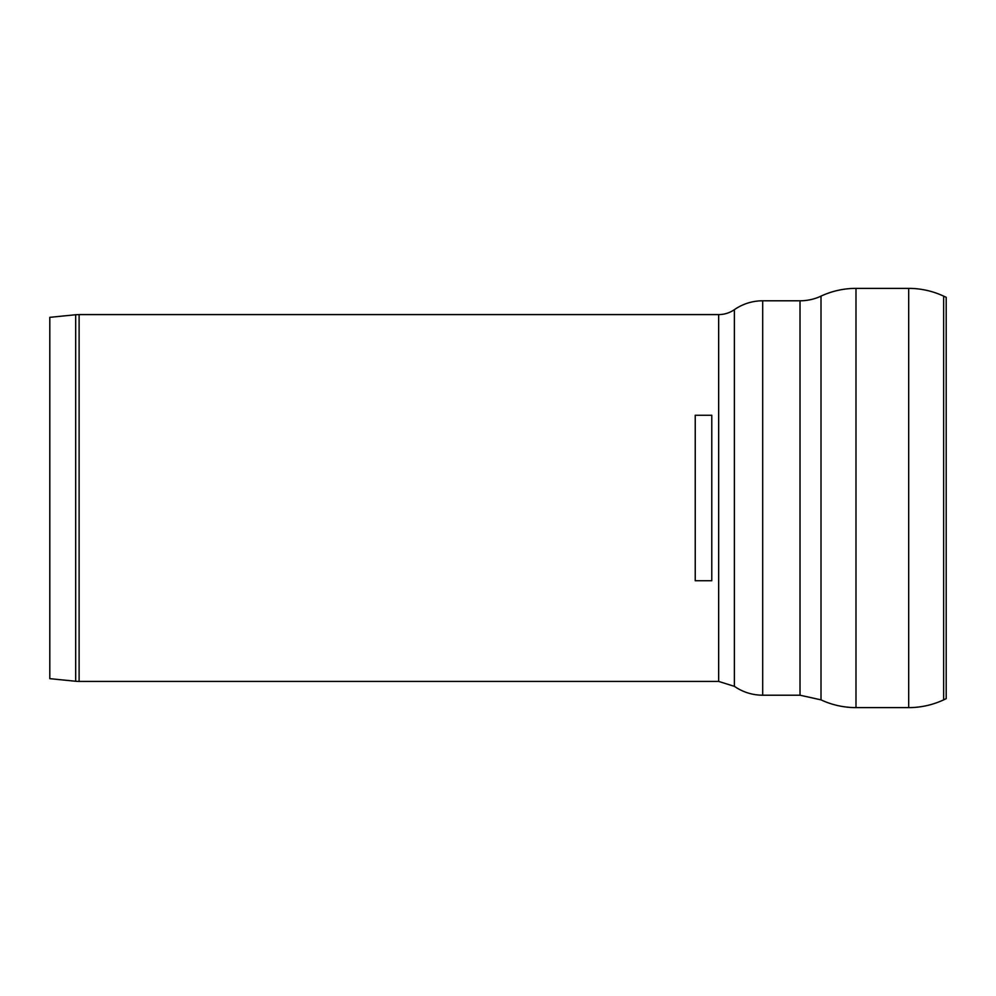 <?xml version="1.0" encoding="UTF-8"?>
<svg xmlns="http://www.w3.org/2000/svg" width="996" height="996" viewBox="0 0 996 996"><rect width="100%" height="100%" fill="white"/><g stroke="black" fill="none" stroke-linecap="round" stroke-linejoin="round"><path stroke-width="1.49" d="M79.107 681.413A34.474 34.474 0 0 1 75.671 681.252L75.671 314.748L79.107 314.587L79.107 681.413L718.651 681.413L718.651 314.587L79.107 314.587M75.671 314.748L49.8 317.338L49.8 678.662L75.671 681.252M943.648 699.864L946.2 698.682L946.2 297.318A101838.522 101838.522 0 0 1 943.648 296.136A82.743 82.743 0 0 0 908.688 288.379L908.688 707.621C920.902 707.583 932.567 705.006 943.648 699.864L943.648 296.136M821.003 296.136A49.651 49.651 0 0 1 800.012 300.792L800.012 695.208L821.003 699.864L821.003 296.136A82.743 82.743 0 0 1 855.987 288.379L908.688 288.379M718.651 681.413L734.388 686.344L734.388 309.656A49.651 49.651 0 0 1 762.699 300.792L762.699 695.208L800.012 695.208M734.388 309.656A27.577 27.577 0 0 1 718.651 314.587M711.779 580.743L695.233 580.743L695.233 415.257L711.779 415.257L711.779 580.743M821.003 699.864C832.096 705.006 843.761 707.583 855.987 707.621L855.987 288.379M855.987 707.621L908.688 707.621M800.012 300.792L762.699 300.792M734.388 686.344C742.916 692.183 752.354 695.133 762.699 695.208"/></g></svg>
